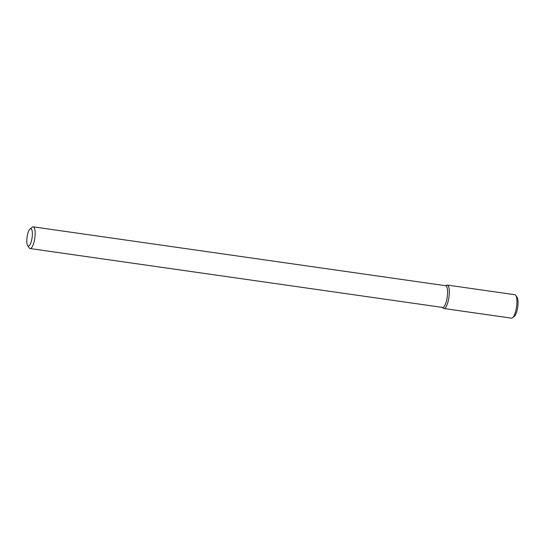 <?xml version="1.0" encoding="UTF-8"?>
<svg xmlns="http://www.w3.org/2000/svg" width="545" height="545" viewBox="0 0 545 545"><rect width="100%" height="100%" fill="white"/><g stroke="black" fill="none" stroke-linecap="round" stroke-linejoin="round"><path stroke-width="0.82" d="M447.247 285.062A11.847 3.406 98.1 0 0 446.634 285.151L445.408 285.682L446.634 285.151A11.847 3.406 98.1 0 1 448.937 297.263A11.847 3.406 98.1 0 1 443.337 308.252A11.847 3.406 98.1 0 0 443.896 308.511L511.496 318.164A11.847 3.406 98.1 0 0 512.579 317.769A11.847 3.406 98.1 0 0 516.537 306.917A11.847 3.406 98.1 0 0 515.774 295.397A11.847 3.406 98.1 0 0 514.841 294.709L447.247 285.062A11.847 3.406 98.1 0 1 448.937 297.263A11.847 3.406 98.1 0 1 443.896 308.511M445.681 285.723A10.968 3.154 98.1 0 1 447.247 297.025A10.968 3.154 98.1 0 1 442.581 307.435A10.968 3.154 98.1 0 0 447.247 297.025A10.968 3.154 98.1 0 0 445.681 285.723L33.218 226.836A10.968 3.154 98.1 0 1 34.791 238.145A10.968 3.154 98.1 0 1 30.118 248.554A10.968 3.154 98.1 0 1 29.253 247.921A10.968 3.154 98.1 0 0 30.118 248.554L442.581 307.435L30.118 248.554A10.968 3.154 98.1 0 0 34.791 238.145A10.968 3.154 98.1 0 0 33.218 226.836L445.681 285.723M32.209 227.204A10.968 3.154 98.1 0 1 33.218 226.836A10.968 3.154 98.1 0 0 32.209 227.204L30.023 229.009A8.775 2.521 98.1 0 1 32.087 237.756A8.775 2.521 98.1 0 1 27.659 245.577A8.775 2.521 98.1 0 1 27.25 236.06A8.775 2.521 98.1 0 1 30.023 229.009A8.775 2.521 98.1 0 1 32.087 237.756A8.775 2.521 98.1 0 1 27.659 245.577A8.775 2.521 98.1 0 1 27.25 236.06A8.775 2.521 98.1 0 1 30.023 229.009L32.209 227.204M515.774 295.397L517.103 297.345A10.014 2.882 98.1 0 1 517.75 307.087A10.014 2.882 98.1 0 1 514.405 316.264L512.579 317.769M442.308 307.4L443.337 308.252L442.308 307.4M27.659 245.577L29.253 247.921L27.659 245.577"/></g></svg>
